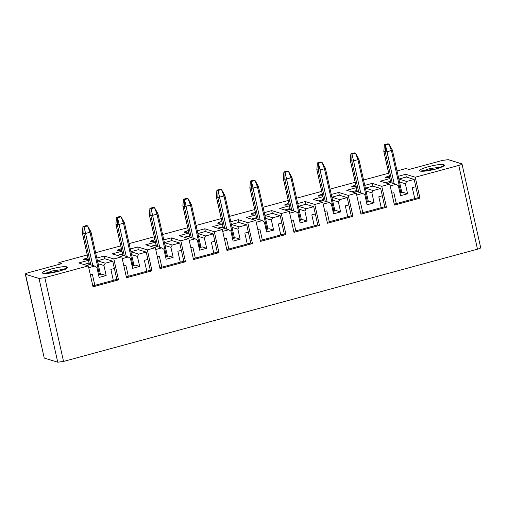<?xml version="1.0" encoding="UTF-8"?>
<svg xmlns="http://www.w3.org/2000/svg" width="506" height="506" viewBox="0 0 506 506"><rect width="100%" height="100%" fill="white"/><g stroke="black" fill="none" stroke-linecap="round" stroke-linejoin="round"><path stroke-width="0.76" d="M100.277 273.79L100.473 274.448L100.314 273.904L99.378 274.277L100.314 273.904M82.465 233.152L83.863 233.728L90.827 264.866L83.863 233.728L84.059 226.84L92.75 265.454L85.603 233.5L89.998 232.311L99.378 274.277L89.998 232.311L90.897 231.824L85.603 233.5L83.863 233.728L82.459 233.298L89.417 264.436L82.459 233.298L82.933 226.492L84.059 226.84L87.576 225.885L86.45 225.537L82.933 226.492L86.45 225.537L87.576 225.885L84.059 226.84L82.933 226.492L82.389 233.253L89.36 264.417M90.897 231.824L87.576 225.885L89.998 232.311L87.576 225.885L90.96 231.862L100.34 273.841M98.487 274.524L100.428 274.315L98.487 274.524M98.55 274.796L99.448 274.549L98.55 274.796M83.863 233.728L85.603 233.5L84.059 226.84L83.863 233.728M133.767 264.708L133.964 265.365L133.805 264.821L132.876 265.195L133.805 264.821M116.424 217.409L117.55 217.757L121.067 216.802L119.941 216.454L116.424 217.409L119.941 216.454L121.067 216.802L117.55 217.757L116.424 217.409L115.887 224.171L122.907 255.353L115.95 224.215L116.424 217.409L115.963 224.069M124.387 222.741L121.067 216.802L123.489 223.228L119.1 224.417L123.489 223.228L132.876 265.195L123.489 223.228L121.067 216.802L124.451 222.779L123.489 223.228L124.451 222.792L133.837 264.758M131.977 265.441L133.919 265.233L131.977 265.441M119.1 224.417L126.241 256.371L119.1 224.417L117.354 224.645L124.318 255.783L117.354 224.645L115.95 224.215L117.354 224.645L117.55 217.757L119.1 224.417L117.55 217.757L117.354 224.645L119.1 224.417M132.041 265.713L132.945 265.467L132.041 265.713M167.265 255.625L167.454 256.283L167.296 255.739L166.366 256.112L167.296 255.739M149.915 208.327L151.041 208.674L154.558 207.719L153.432 207.371L149.915 208.327L153.432 207.371L154.558 207.719L151.041 208.674L149.915 208.327L149.378 215.088L156.405 246.27L149.441 215.132L149.915 208.327L149.453 214.987M157.878 213.659L154.558 207.719L156.986 214.146L152.591 215.335L156.986 214.146L166.366 256.112L156.986 214.146L154.558 207.719L157.942 213.696L156.986 214.146L157.948 213.709L167.328 255.675M165.468 256.359L167.41 256.15L165.468 256.359M152.591 215.335L159.732 247.289L152.591 215.335L150.851 215.562L157.809 246.7L150.851 215.562L149.441 215.132L150.851 215.562L151.041 208.674L152.591 215.335L151.041 208.674L150.851 215.562L152.591 215.335M165.532 256.631L166.436 256.384L165.532 256.631M200.755 246.542L200.945 247.2L200.787 246.656L199.857 247.029L200.787 246.656M183.406 199.244L184.532 199.592L188.049 198.637L186.923 198.289L183.406 199.244L186.923 198.289L188.049 198.637L184.532 199.592L183.406 199.244L182.868 206.005L189.895 237.187L182.932 206.05L183.406 199.244L182.944 205.904M191.376 204.576L190.477 205.063L199.857 247.029L190.477 205.063L186.081 206.252L193.222 238.206L186.081 206.252L184.342 206.48L191.3 237.618L184.342 206.48L182.932 206.05L184.342 206.48L184.532 199.592L186.081 206.252L190.477 205.063L188.049 198.637L190.477 205.063L191.376 204.576L188.049 198.637L191.432 204.614L200.819 246.593M198.959 247.276L200.901 247.067L198.959 247.276M199.022 247.548L199.927 247.301L199.022 247.548M184.342 206.48L186.081 206.252L184.532 199.592L184.342 206.48M234.246 237.459L234.442 238.117L234.278 237.573L233.348 237.946L234.278 237.573M216.435 196.821L217.833 197.397L224.79 228.535L217.833 197.397L218.023 190.509L226.713 229.123L219.572 197.169L223.968 195.98L233.348 237.946L223.968 195.98L224.866 195.493L219.572 197.169L217.833 197.397L216.429 196.967L223.386 228.105L216.429 196.967L216.897 190.161L218.023 190.509L221.539 189.554L220.414 189.206L216.897 190.161L220.414 189.206L221.539 189.554L218.023 190.509L216.897 190.161L216.359 196.923L223.329 228.086M224.866 195.493L221.539 189.554L223.968 195.98L221.539 189.554L224.923 195.531L234.31 237.51M232.456 238.193L234.392 237.984L232.456 238.193M232.513 238.465L233.418 238.218L232.513 238.465M217.833 197.397L219.572 197.169L218.023 190.509L217.833 197.397M267.737 228.377L267.933 229.035L267.775 228.491L266.839 228.864L267.775 228.491M249.926 187.739L251.324 188.314L258.288 219.452L251.324 188.314L251.52 181.426L260.21 220.04L253.063 188.087L257.459 186.897L266.839 228.864L257.459 186.897L258.357 186.41L253.063 188.087L251.324 188.314L249.92 187.884L256.877 219.022L249.92 187.884L250.394 181.078L251.52 181.426L255.03 180.471L253.911 180.123L250.394 181.078L253.911 180.123L255.03 180.471L251.52 181.426L250.394 181.078L249.85 187.84L256.82 219.003M258.357 186.41L255.03 180.471L257.459 186.897L255.03 180.471L258.421 186.448L267.8 228.427M265.947 229.11L267.889 228.902L265.947 229.11M266.004 229.382L266.909 229.136L266.004 229.382M251.324 188.314L253.063 188.087L251.52 181.426L251.324 188.314M301.228 219.294L301.424 219.952L301.266 219.408L300.336 219.781L301.266 219.408M283.423 178.656L284.815 179.232L291.779 210.369L284.815 179.232L285.011 172.344L293.701 210.958L286.554 179.004L290.95 177.815L300.33 219.781L290.95 177.815L291.848 177.328L286.554 179.004L284.815 179.232L283.411 178.801L290.368 209.939L283.411 178.801L283.885 171.996L285.011 172.344L288.528 171.389L287.402 171.041L283.885 171.996L287.402 171.041L288.528 171.389L285.011 172.344L283.885 171.996L283.347 178.757L290.311 209.92M291.848 177.328L288.528 171.389L290.95 177.815L288.528 171.389L291.911 177.366L301.298 219.345M299.438 220.028L301.38 219.819L299.438 220.028M299.501 220.3L300.4 220.053L299.501 220.3M284.815 179.232L286.554 179.004L285.011 172.344L284.815 179.232M334.719 210.211L334.915 210.869L334.757 210.325L333.827 210.698L334.757 210.325M317.376 162.913L318.502 163.261L322.018 162.306L320.893 161.958L317.376 162.913L320.893 161.958L322.018 162.306L318.502 163.261L317.376 162.913L316.838 169.674L323.859 200.857L316.901 169.719L317.376 162.913L316.914 169.573M325.339 168.245L322.018 162.306L324.447 168.732L320.051 169.921L324.447 168.732L333.827 210.698L324.447 168.732L322.018 162.306L325.402 168.283L324.441 168.732L325.409 168.296L334.789 210.262M332.929 210.945L334.871 210.736L332.929 210.945M320.051 169.921L327.192 201.875L320.051 169.921L318.306 170.149L325.269 201.287L318.306 170.149L316.901 169.719L318.306 170.149L318.502 163.261L320.051 169.921L318.502 163.261L318.306 170.149L320.051 169.921M332.992 211.217L333.897 210.97L332.992 211.217M368.216 201.129L368.406 201.786L368.248 201.243L367.318 201.616L368.248 201.243M350.867 153.83L351.993 154.178L355.509 153.223L354.383 152.875L350.867 153.83L354.383 152.875L355.509 153.223L351.993 154.178L350.867 153.83L350.329 160.592L357.356 191.774L350.392 160.636L350.867 153.83L350.405 160.491M358.836 159.162L355.509 153.223L357.938 159.649L353.542 160.838L357.938 159.649L367.318 201.616L357.938 159.649L355.509 153.223L358.893 159.2L357.938 159.649L358.899 159.213L368.279 201.179M366.42 201.862L368.362 201.654L366.42 201.862M353.542 160.838L360.683 192.792L353.542 160.838L351.803 161.066L358.76 192.204L351.803 161.066L350.392 160.636L351.803 161.066L351.993 154.178L353.542 160.838L351.993 154.178L351.803 161.066L353.542 160.838M366.483 202.134L367.388 201.888L366.483 202.134M401.707 192.046L401.903 192.704L401.739 192.16L400.809 192.533L401.739 192.16M383.896 151.408L385.294 151.983L392.251 183.121L385.294 151.983L385.483 145.089L394.174 183.71L387.033 151.756L391.429 150.567L400.809 192.533L391.429 150.567L392.327 150.08L387.033 151.756L385.294 151.983L383.883 151.553L390.847 182.691L383.883 151.553L384.358 144.748L385.483 145.089L389 144.14L387.874 143.793L384.358 144.748L387.874 143.793L389 144.14L385.483 145.089L384.358 144.748L383.82 151.509L390.79 182.672M392.327 150.08L389 144.14L391.429 150.567L389 144.14L392.39 150.124L401.77 192.097M399.917 192.78L401.853 192.571L399.917 192.78M399.974 193.052L400.878 192.805L399.974 193.052M385.294 151.983L387.033 151.756L385.483 145.089L385.294 151.983M45.363 273.55L52.156 270.957L65.147 269.129L52.156 270.957L45.363 273.55M65.502 269.205L66.849 266.909C62.605 265.233 37.564 272.026 43.118 273.348L58.785 271.292L67.342 267.706L66.849 266.909L65.502 269.205M42.77 273.196L43.118 273.348C41.581 272.443 44.269 270.982 51.188 268.964C58.582 267.098 63.807 266.415 66.849 266.909C68.386 267.813 65.698 269.274 58.785 271.292C51.384 273.158 46.16 273.841 43.118 273.348M188.358 230.565L184.146 232.279L188.687 232.039L184.361 232.444C183.792 232.109 184.791 231.565 187.353 230.818L188.358 230.565M154.868 239.648L150.655 241.362L155.197 241.122L150.87 241.526C150.301 241.191 151.3 240.647 153.862 239.901L154.868 239.648M121.377 248.731L117.164 250.445L121.706 250.204L117.379 250.609C116.81 250.274 117.803 249.73 120.365 248.984L121.377 248.731M87.886 257.813L83.667 259.527L88.215 259.287L83.888 259.692C83.319 259.357 84.312 258.813 86.874 258.066L87.886 257.813M97.399 260.792L104.875 258.762L104.261 256.03L96.817 258.054L104.261 256.03L104.875 258.762L97.399 260.792L105.28 263.202L97.399 260.792M25.515 274.303C24.902 273.974 25.895 273.43 28.507 272.677C25.945 273.423 24.946 273.967 25.515 274.303L39.019 278.439L44.825 277.674L88.335 265.878L78.772 262.949L88.442 260.324L78.772 262.949L88.335 265.878L93.015 286.82L118.512 279.907L113.831 258.964L104.261 256.03L113.831 258.964L118.512 279.907L116.823 279.388L114.381 268.465L110.865 269.413L113.306 280.343L116.823 279.388L118.512 279.907L93.015 286.82L88.335 265.878L44.825 277.674L39.019 278.439L57.747 362.207L63.547 361.442L44.825 277.674L63.547 361.442L57.747 362.207L39.019 278.439L25.515 274.303L44.243 358.071L57.747 362.207L44.243 358.071L25.3 274.138L44.155 357.672M101.738 274.157L98.594 275.011L101.738 274.157L106.165 275.517L99.132 277.427L96.893 267.408L94.73 266.067L88.74 267.687L94.73 266.067L86.855 263.651L83.787 264.48L89.056 263.057L86.855 263.651L94.73 266.067L96.893 267.408L99.132 277.427L106.165 275.517L103.926 265.505L105.28 263.202L112.749 261.178L104.875 258.762L112.749 261.178L116.823 279.388L94.843 285.346L92.402 274.423L90.372 274.973L92.402 274.423L94.843 285.346L92.813 285.896L113.306 280.343L110.865 269.413L114.381 268.465L112.749 261.178L105.28 263.202L103.926 265.505L98.075 263.708L103.926 265.505L106.165 275.517L101.738 274.157L98.581 274.96M88.316 264.1L89.233 263.854L88.316 264.1M130.896 251.71L138.366 249.679L137.752 246.947L130.308 248.971L137.752 246.947L138.366 249.679L130.896 251.71L138.77 254.12L130.896 251.71M121.933 251.242L112.262 253.867L121.826 256.795L126.506 277.737L152.002 270.824L147.322 249.882L137.752 246.947L147.322 249.882L152.002 270.824L150.314 270.305L147.872 259.382L144.355 260.331L146.797 271.26L150.314 270.305L152.002 270.824L126.506 277.737L121.826 256.795L113.831 258.964L121.826 256.795L112.262 253.867L121.933 251.242M135.228 265.074L132.085 265.928L135.228 265.074L139.656 266.434L132.629 268.344L130.39 258.326L128.22 256.985L122.231 258.604L128.22 256.985L120.346 254.569L117.278 255.397L122.547 253.974L120.346 254.569L128.22 256.985L130.39 258.326L132.629 268.344L139.656 266.434L137.423 256.422L138.77 254.12L146.24 252.096L138.366 249.679L146.24 252.096L150.314 270.305L128.334 276.263L125.893 265.34L123.862 265.89L125.893 265.34L128.334 276.263L126.304 276.814L146.797 271.26L144.355 260.331L147.872 259.382L146.24 252.096L138.77 254.12L137.423 256.422L131.573 254.626L137.423 256.422L139.656 266.434L135.228 265.074L132.079 265.878M121.813 255.018L122.724 254.771L121.813 255.018M126.867 276.662L126.228 276.466L126.867 276.662M164.387 242.627L171.857 240.597L171.249 237.864L163.799 239.888L171.249 237.864L171.857 240.597L164.387 242.627L172.261 245.037L164.387 242.627M155.431 242.159L145.753 244.784L155.323 247.712L160.004 268.654L185.493 261.741L180.813 240.799L171.249 237.864L180.813 240.799L185.493 261.741L183.804 261.222L181.363 250.299L177.846 251.248L180.288 262.178L183.804 261.222L185.493 261.741L160.004 268.654L155.323 247.712L147.322 249.882L155.323 247.712L145.753 244.784L155.431 242.159M168.719 255.992L165.582 256.846L168.719 255.992L173.153 257.352L166.12 259.262L163.881 249.243L161.718 247.902L155.728 249.521L161.718 247.902L153.837 245.486L150.769 246.314L156.038 244.891L153.837 245.486L161.718 247.902L163.881 249.243L166.12 259.262L173.153 257.352L170.914 247.339L172.261 245.037L179.738 243.013L171.857 240.597L179.738 243.013L183.804 261.222L161.831 267.181L159.39 256.257L157.353 256.808L159.39 256.257L161.831 267.181L159.795 267.731L180.288 262.178L177.846 251.248L181.363 250.299L179.738 243.013L172.261 245.037L170.914 247.339L165.064 245.543L170.914 247.339L173.153 257.352L168.719 255.992L165.57 256.795M155.304 245.935L156.215 245.688L155.304 245.935M160.358 267.579L159.719 267.383L160.358 267.579M197.878 233.544L205.347 231.514L204.74 228.782L197.289 230.806L204.74 228.782L205.347 231.514L197.878 233.544L205.752 235.954L197.878 233.544M188.921 233.076L179.244 235.695L188.814 238.63L193.494 259.572L218.984 252.658L214.304 231.716L204.74 228.782L214.304 231.716L218.984 252.658L217.295 252.14L214.854 241.21L211.337 242.165L213.779 253.095L217.295 252.14L218.984 252.658L193.494 259.572L188.814 238.63L180.813 240.799L188.814 238.63L179.244 235.695L188.921 233.076M202.21 246.909L199.073 247.763L202.21 246.909L206.644 248.269L199.611 250.179L197.372 240.16L195.208 238.819L189.219 240.439L195.208 238.819L187.328 236.403L184.266 237.232L189.529 235.809L187.328 236.403L195.208 238.819L197.372 240.16L199.611 250.179L206.644 248.269L204.405 238.256L205.752 235.954L213.228 233.93L205.347 231.514L213.228 233.93L217.295 252.14L195.322 258.098L192.881 247.175L190.844 247.725L192.881 247.175L195.322 258.098L193.286 258.648L213.779 253.095L211.337 242.165L214.854 241.21L213.228 233.93L205.752 235.954L204.405 238.256L198.554 236.46L204.405 238.256L206.644 248.269L202.21 246.909L199.06 247.712M188.795 236.852L189.706 236.606L188.795 236.852M193.855 258.496L193.21 258.3L193.855 258.496M28.507 272.677L61.909 263.62L58.816 262.671L59.189 264.353L58.816 262.671L87.247 254.961L58.816 262.671L61.909 263.62L28.507 272.677M93.376 285.745L92.731 285.548L93.376 285.745M226.783 249.566L228.813 249.015L226.783 249.566M247.276 244.012L250.793 243.057L248.345 232.127L250.793 243.057L252.475 243.576L247.795 222.634L238.231 219.699L238.845 222.431L246.719 224.847L248.345 232.127L244.834 233.083L247.276 244.012L228.813 249.015L226.372 238.092L224.335 238.642L226.372 238.092L228.813 249.015L247.276 244.012L244.834 233.083L248.345 232.127L246.719 224.847L239.249 226.871L237.896 229.167L240.135 239.186L233.102 241.096L230.862 231.078L228.699 229.73L222.71 231.356L228.699 229.73L220.818 227.32L223.019 226.726L217.757 228.149L220.818 227.32L228.699 229.73L230.862 231.078L233.102 241.096L240.135 239.186L237.896 229.167L239.249 226.871L246.719 224.847L238.845 222.431L238.231 219.699L230.78 221.723L238.231 219.699L247.795 222.634L252.475 243.576L250.793 243.057L247.276 244.012M293.765 231.4L295.795 230.85L293.765 231.4M314.258 225.847L317.774 224.892L315.333 213.962L317.774 224.892L319.463 225.41L314.783 204.468L305.213 201.533L305.826 204.266L313.701 206.682L315.333 213.962L311.816 214.917L314.258 225.847L295.795 230.85L293.353 219.927L291.323 220.477L293.353 219.927L295.795 230.85L314.258 225.847L311.816 214.917L315.333 213.962L313.701 206.682L306.231 208.706L304.878 211.002L307.117 221.021L300.09 222.931L297.851 212.912L295.681 211.565L289.691 213.19L295.681 211.565L287.806 209.155L290.008 208.561L284.739 209.984L287.806 209.155L295.681 211.565L297.851 212.912L300.09 222.931L307.117 221.021L304.878 211.002L306.231 208.706L313.701 206.682L305.826 204.266L305.213 201.533L297.768 203.557L305.213 201.533L314.783 204.468L319.463 225.41L317.774 224.892L314.258 225.847M260.274 240.483L262.304 239.933L260.274 240.483M280.767 234.929L284.283 233.974L281.842 223.045L284.283 233.974L285.972 234.493L281.292 213.551L271.722 210.616L272.336 213.349L280.21 215.765L281.842 223.045L278.325 224L280.767 234.929L262.304 239.933L259.863 229.009L257.832 229.56L259.863 229.009L262.304 239.933L280.767 234.929L278.325 224L281.842 223.045L280.21 215.765L272.74 217.789L271.387 220.085L273.626 230.103L266.592 232.014L264.353 221.995L262.19 220.648L256.2 222.273L262.19 220.648L254.316 218.238L256.517 217.643L251.248 219.066L254.316 218.238L262.19 220.648L264.353 221.995L266.592 232.014L273.626 230.103L271.387 220.085L272.74 217.789L280.21 215.765L272.336 213.349L271.722 210.616L264.271 212.64L271.722 210.616L281.292 213.551L285.972 234.493L284.283 233.974L280.767 234.929M293.967 232.324L319.463 225.41L293.967 232.324L289.287 211.381L293.967 232.324M279.723 208.447L289.287 211.381L281.292 213.551L289.287 211.381L279.723 208.447L289.394 205.828L279.723 208.447M260.476 241.406L285.972 234.493L260.476 241.406L255.796 220.464L260.476 241.406M246.232 217.529L255.796 220.464L247.795 222.634L255.796 220.464L246.232 217.529L255.903 214.911L246.232 217.529M226.985 250.489L252.475 243.576L226.985 250.489L222.305 229.547L226.985 250.489M212.741 226.612L222.305 229.547L214.304 231.716L222.305 229.547L212.741 226.612L222.412 223.994L212.741 226.612M226.701 249.218L227.346 249.414L226.701 249.218M293.689 231.052L294.328 231.248L293.689 231.052M260.192 240.135L260.837 240.331L260.192 240.135M264.859 215.379L272.336 213.349L264.859 215.379L272.74 217.789L264.859 215.379M298.357 206.296L305.826 204.266L298.357 206.296L306.231 208.706L298.357 206.296M231.368 224.462L238.845 222.431L231.368 224.462L239.249 226.871L231.368 224.462M217.852 223.361L222.178 222.956L217.852 223.361C217.283 223.026 218.282 222.482 220.844 221.736L217.852 223.361M255.777 218.687L256.694 218.44L255.777 218.687M289.268 209.604L290.185 209.357L289.268 209.604M222.286 227.77L223.203 227.523L222.286 227.77M299.033 209.212L304.878 211.002L299.033 209.212M302.689 219.661L307.117 221.021L302.689 219.661L299.533 220.464M265.536 218.295L271.387 220.085L265.536 218.295M269.198 228.744L273.626 230.103L269.198 228.744L266.042 229.547M232.045 227.377L237.896 229.167L232.045 227.377M235.701 237.826L240.135 239.186L235.701 237.826L232.551 238.63M95.615 252.69L120.738 245.878L95.615 252.69M129.106 243.607L154.229 236.795L129.106 243.607M162.597 234.525L187.72 227.713L162.597 234.525M196.094 225.442L221.211 218.63L196.094 225.442M229.585 216.359L254.708 209.547L229.585 216.359M263.076 207.277L288.199 200.465L263.076 207.277M296.567 198.194L321.69 191.382L296.567 198.194M330.057 189.111L355.18 182.299L330.057 189.111M363.555 180.028L388.671 173.216L363.555 180.028M461.757 163.792C462.376 164.121 461.383 164.665 458.771 165.418C461.333 164.671 462.326 164.127 461.757 163.792L448.253 159.656L442.453 160.421L409.05 169.478L405.951 168.53L397.046 170.946L405.951 168.53L409.05 169.478L442.453 160.421L448.253 159.656L461.978 163.957L480.7 247.725M480.485 247.56C481.054 247.896 480.055 248.44 477.493 249.186L63.547 361.442L477.493 249.186C480.105 248.433 481.098 247.889 480.485 247.56M458.771 165.418L477.493 249.186L458.771 165.418L415.255 177.22L419.936 198.162L394.446 205.075L389.765 184.133L381.764 186.303L386.445 207.245L360.955 214.158L356.275 193.216L348.273 195.386L352.954 216.328L327.464 223.241L322.777 202.299L314.783 204.468L322.777 202.299L313.214 199.364L322.891 196.745L313.214 199.364L322.777 202.299L327.464 223.241L352.954 216.328L348.273 195.386L356.275 193.216L346.705 190.281L356.382 187.663L346.705 190.281L356.275 193.216L360.955 214.158L386.445 207.245L381.764 186.303L389.765 184.133L380.202 181.199L389.873 178.58L380.202 181.199L389.765 184.133L394.446 205.075L419.936 198.162L415.255 177.22L458.771 165.418M360.746 213.235L362.783 212.684L360.746 213.235M381.239 207.681L384.756 206.726L382.315 195.797L384.756 206.726L386.445 207.245L384.756 206.726L362.783 212.684L360.342 201.761L358.305 202.311L360.342 201.761L362.783 212.684L381.239 207.681L378.798 196.752L381.239 207.681M394.237 204.152L396.274 203.602L394.237 204.152M414.737 198.599L418.253 197.644L415.805 186.714L418.253 197.644L419.936 198.162L418.253 197.644L396.274 203.602L393.832 192.678L391.796 193.229L393.832 192.678L396.274 203.602L414.737 198.599L412.289 187.669L414.737 198.599M327.255 222.317L329.292 221.767L327.255 222.317M347.748 216.764L351.265 215.809L348.824 204.879L351.265 215.809L352.954 216.328L351.265 215.809L329.292 221.767L326.844 210.844L324.814 211.394L326.844 210.844L329.292 221.767L347.748 216.764L345.307 205.834L347.748 216.764M331.259 194.475L338.71 192.451L348.273 195.386L338.71 192.451L339.317 195.183L347.198 197.599L348.824 204.879L345.307 205.834L348.824 204.879L347.198 197.599L339.722 199.623L338.375 201.919L340.614 211.938L333.58 213.848L331.341 203.829L329.172 202.482L323.189 204.108L329.172 202.482L321.297 200.072L323.498 199.478L318.23 200.901L321.297 200.072L329.172 202.482L331.341 203.829L333.58 213.848L340.614 211.938L338.375 201.919L339.722 199.623L347.198 197.599L339.317 195.183L338.71 192.451L331.259 194.475M364.75 185.392L372.201 183.368L381.764 186.303L372.201 183.368L372.808 186.1L380.689 188.517L382.315 195.797L378.798 196.752L382.315 195.797L380.689 188.517L373.213 190.541L371.866 192.837L374.105 202.855L367.071 204.766L364.832 194.747L362.669 193.4L356.679 195.025L362.669 193.4L354.788 190.99L356.989 190.395L351.721 191.818L354.788 190.99L362.669 193.4L364.832 194.747L367.071 204.766L374.105 202.855L371.866 192.837L373.213 190.541L380.689 188.517L372.808 186.1L372.201 183.368L364.75 185.392M398.241 176.309L405.692 174.285L415.255 177.22L405.692 174.285L406.305 177.018L414.18 179.434L415.805 186.714L412.289 187.669L415.805 186.714L414.18 179.434L406.71 181.458L405.357 183.754L407.596 193.773L400.562 195.683L398.323 185.664L396.16 184.317L390.17 185.942L396.16 184.317L388.279 181.907L390.48 181.312L385.218 182.736L388.279 181.907L396.16 184.317L398.323 185.664L400.562 195.683L407.596 193.773L405.357 183.754L406.71 181.458L414.18 179.434L406.305 177.018L405.692 174.285L398.241 176.309M318.331 196.113C317.762 195.778 318.761 195.234 321.316 194.487L318.116 195.948L322.657 195.708L318.331 196.113M356.148 186.625L351.822 187.03C351.253 186.695 352.252 186.151 354.814 185.405L351.607 186.866L356.148 186.625M389.639 177.543L385.313 177.948C384.743 177.612 385.743 177.068 388.304 176.322L385.098 177.783L389.639 177.543M443.876 164.665C445.413 165.57 442.725 167.031 435.811 169.042C428.411 170.914 423.187 171.597 420.144 171.098C418.607 170.193 421.296 168.732 428.215 166.721C435.609 164.848 440.834 164.165 443.876 164.665L442.529 166.961L443.876 164.665C439.632 162.989 414.597 169.776 420.144 171.098L435.811 169.042L444.369 165.456L443.876 164.665M255.675 213.874L251.349 214.278C250.78 213.943 251.773 213.399 254.335 212.653L251.128 214.114L255.675 213.874M289.166 204.791L284.84 205.196C284.271 204.86 285.264 204.316 287.825 203.57L284.625 205.031L289.166 204.791M360.67 212.887L361.316 213.083L360.67 212.887M394.161 203.804L394.806 204L394.161 203.804M327.18 221.97L327.818 222.166L327.18 221.97M331.847 197.213L339.317 195.183L331.847 197.213L339.722 199.623L331.847 197.213M365.338 188.131L372.808 186.1L365.338 188.131L373.213 190.541L365.338 188.131M398.829 179.048L406.305 177.018L398.829 179.048L406.71 181.458L398.829 179.048M422.39 171.3L429.183 168.713L442.174 166.879L429.183 168.713L422.39 171.3M419.797 170.952L420.144 171.098M322.765 200.521L323.676 200.275L322.765 200.521M356.256 191.439L357.166 191.192L356.256 191.439M389.747 182.356L390.664 182.109L389.747 182.356M399.506 181.964L405.357 183.754L399.506 181.964M403.162 192.413L407.596 193.773L403.162 192.413L400.012 193.216M366.015 191.047L371.866 192.837L366.015 191.047M369.671 201.496L374.105 202.855L369.671 201.496L366.521 202.299M332.524 200.129L338.375 201.919L332.524 200.129M336.18 210.578L340.614 211.938L336.18 210.578L333.03 211.381M82.389 233.241L82.933 226.492M122.85 255.334L115.887 224.171M156.341 246.251L149.378 215.088M189.839 237.169L182.868 206.005M216.359 196.91L216.897 190.161M249.85 187.827L250.394 181.078M283.341 178.744L283.885 171.996M323.802 200.838L316.838 169.674M357.293 191.755L350.329 160.592M383.82 151.496L384.358 144.748"/></g></svg>
